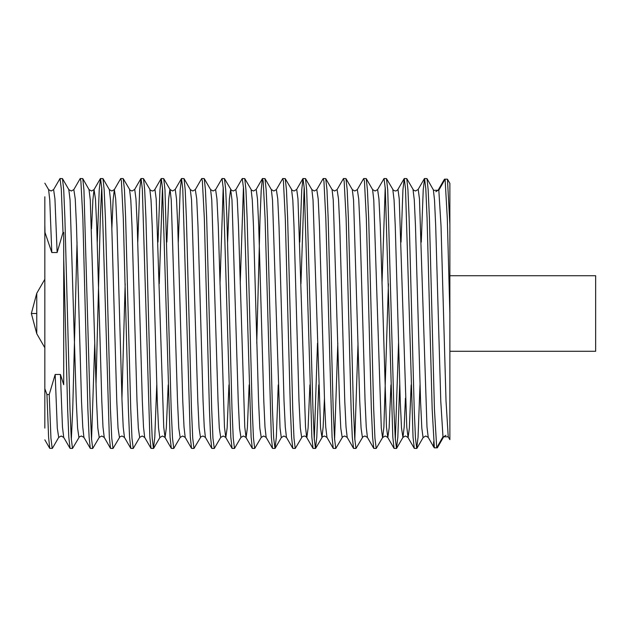 <?xml version="1.0" encoding="UTF-8"?>
<svg xmlns="http://www.w3.org/2000/svg" width="627" height="627" viewBox="0 0 627 627"><rect width="100%" height="100%" fill="white"/><g stroke="black" fill="none" stroke-linecap="round" stroke-linejoin="round"><path stroke-width="0.94" d="M44.846 232.499L44.846 388.669L46.939 394.501L48.577 437.137L49.792 448.391L52.354 448.391L58.695 437.419L57.3 428.1L55.168 374.507L60.435 374.507L63.75 384.751L63.75 258.669L67.63 408.961L68.829 437.137L70.044 448.391L72.489 448.501L71.219 438.226L69.958 408.961L64.894 218.039L63.695 189.863L62.481 178.609L60.035 178.499L61.305 188.774L63.014 232.499L63.75 232.499L63.75 258.669M71.321 439.786L72.693 408.961L77.035 242.116M90.288 448.391L83.947 437.419L82.74 427.003L81.549 401.209L76.486 225.791L75.224 198.9L73.821 189.581L80.162 178.609L80.899 181.046L82.819 218.039L87.882 408.961L89.081 437.137L90.288 448.391L92.733 448.501L91.471 438.226L90.202 408.961L83.947 189.863L82.733 178.609L80.287 178.499M91.573 439.786L94.771 343.22M97.279 242.116L99.207 189.863L100.539 178.499L101.801 188.774L109.325 437.137L110.54 448.391L112.985 448.501L111.724 438.226L110.454 408.961L105.391 218.039L104.192 189.863L102.985 178.609L100.539 178.499M130.792 448.391L124.452 437.419L123.245 427.003L122.053 401.209L116.99 225.791L115.721 198.9L114.326 189.581L120.666 178.609L121.403 181.046L123.315 218.039L128.378 408.961L129.577 437.137L130.792 448.391L133.237 448.501L131.968 438.226L130.706 408.961L125.643 218.039L124.444 189.863L123.237 178.609L120.784 178.499M137.783 242.116L139.703 189.863L141.036 178.499L142.305 188.774L149.829 437.137L151.036 448.391L153.49 448.501L152.22 438.226L150.958 408.961L145.895 218.039L144.696 189.863L143.481 178.609L141.036 178.499M158.035 242.116L159.956 189.863L161.288 178.499L162.55 188.774L170.082 437.137L171.289 448.391L173.734 448.501L172.472 438.226L171.202 408.961L164.948 189.863L163.733 178.609L161.288 178.499M178.28 242.116L180.208 189.863L181.54 178.499L182.802 188.774L190.326 437.137L191.541 448.391L193.986 448.501L192.716 438.226L191.454 408.961L186.391 218.039L185.192 189.863L183.985 178.609L181.54 178.499M211.793 448.391L205.452 437.419L204.245 427.003L203.054 401.209L197.991 225.791L196.721 198.9L195.326 189.581L201.667 178.609L202.403 181.046L204.316 218.039L209.379 408.961L210.578 437.137L211.793 448.391L214.238 448.501L212.968 438.226L211.707 408.961L206.644 218.039L205.444 189.863L204.23 178.609L201.784 178.499M228.91 384.884L227.099 428.1L225.83 437.536L224.497 427.003L218.243 225.791L216.973 198.9L215.578 189.581L222.036 178.499L223.306 188.774L230.83 437.137L232.037 448.391L234.482 448.501L233.22 438.226L231.951 408.961L226.896 218.039L225.696 189.863L224.482 178.609L222.036 178.499M249.154 384.884L247.351 428.1L246.082 437.536L244.742 427.003L238.487 225.791L237.225 198.9L235.823 189.581L242.288 178.499L243.55 188.774L251.082 437.137L252.289 448.391L254.734 448.501L253.473 438.226L252.203 408.961L247.14 218.039L245.941 189.863L244.734 178.609L242.288 178.499M256.772 343.22L260.009 218.039L261.2 189.863L262.415 178.609L263.152 181.046L265.072 218.039L271.326 437.137L272.541 448.391L274.987 448.501L273.717 438.226L272.455 408.961L267.392 218.039L266.193 189.863L264.986 178.609L262.541 178.499M292.793 448.391L286.453 437.419L285.246 427.003L284.055 401.209L278.991 225.791L277.722 198.9L276.327 189.581L282.667 178.609L283.404 181.046L285.316 218.039L290.379 408.961L291.579 437.137L292.793 448.391L295.239 448.501L293.969 438.226L292.707 408.961L287.644 218.039L286.445 189.863L285.23 178.609L282.785 178.499M299.784 242.116L301.705 189.863L303.037 178.499L304.307 188.774L311.831 437.137L313.038 448.391L315.483 448.501L314.221 438.226L312.951 408.961L306.697 189.863L305.482 178.609L303.037 178.499M314.323 439.786L317.521 343.22M333.29 448.391L326.949 437.419L325.742 427.003L324.551 401.209L319.488 225.791L318.226 198.9L316.823 189.581L323.164 178.609L323.9 181.046L325.821 218.039L332.075 437.137L333.29 448.391L335.735 448.501L334.473 438.226L333.203 408.961L328.14 218.039L326.941 189.863L325.734 178.609L323.289 178.499M334.575 439.786L337.773 343.22M353.542 448.391L347.201 437.419L345.994 427.003L344.803 401.209L339.74 225.791L338.478 198.9L337.075 189.581L343.416 178.609L344.152 181.046L346.073 218.039L351.128 408.961L352.327 437.137L353.542 448.391L355.987 448.501L354.717 438.226L353.456 408.961L348.393 218.039L347.193 189.863L345.986 178.609L343.541 178.499M354.827 439.786L358.025 343.22M373.786 448.391L367.453 437.419L366.246 427.003L365.055 401.209L359.992 225.791L358.722 198.9L357.327 189.581L363.668 178.609L364.405 181.046L366.317 218.039L371.38 408.961L372.579 437.137L373.786 448.391L376.239 448.501L374.97 438.226L373.708 408.961L368.645 218.039L367.446 189.863L366.231 178.609L363.785 178.499M390.903 384.884L389.101 428.1L387.831 437.536L386.491 427.003L380.236 225.791L378.974 198.9L377.572 189.581L384.037 178.499L385.299 188.774L392.831 437.137L394.038 448.391L396.483 448.501L395.222 438.226L393.952 408.961L387.698 189.863L386.483 178.609L384.037 178.499M395.323 439.786L398.521 343.22M401.029 242.116L402.957 189.863L404.29 178.499L405.551 188.774L413.075 437.137L414.29 448.391L416.736 448.501L415.474 438.226L414.204 408.961L409.141 218.039L407.942 189.863L406.735 178.609L404.29 178.499M421.281 242.116L423.201 189.863L424.534 178.499L425.804 188.774L427.065 218.039L432.128 408.961L434.354 447.827L436.674 447.827L434.456 408.961L429.393 218.039L428.194 189.863L426.987 178.609L424.534 178.499M433.649 441.816L433.649 446.863L434.354 447.827M435.82 191.705L438.116 190.2L444.472 179.173L445.099 179.173L438.798 190.2L433.649 190.389L426.987 178.609M436.674 447.827L442.976 436.8L448.242 436.8L449.849 439.59L449.849 183.382L447.419 179.173L445.099 179.173L447.317 218.039L449.849 313.5M445.946 435.295L443.657 436.8L437.301 447.827L434.973 447.827M419.988 384.884L418.068 437.137L416.736 448.501M399.744 384.884L397.816 437.137L396.483 448.501M385.197 187.214L382 283.78M388.395 283.78L383.904 427.003L382.697 437.419L376.239 448.501M367.453 437.419L364.945 436.016L362.908 436.839L355.987 448.501M347.201 437.419L344.701 436.016L342.663 436.839L335.735 448.501M318.743 384.884L316.823 437.137L315.483 448.501M304.197 187.214L300.999 283.78M309.91 384.884L308.1 428.1L306.83 437.536L305.498 436.314L304.197 436.016L302.159 436.839L295.239 448.501M278.239 384.884L276.319 437.137L274.987 448.501M272.541 448.391L266.201 437.419L263.701 436.016L261.2 437.419L254.734 448.501M243.448 187.214L240.251 283.78M252.289 448.391L245.949 437.419L243.448 436.016L240.948 437.419L234.482 448.501M223.196 187.214L219.999 283.78M232.037 448.391L225.696 437.419L223.196 436.016L220.696 437.419L214.238 448.501M205.452 437.419L202.952 436.016L200.906 436.839L193.986 448.501M191.541 448.391L185.2 437.419L182.7 436.016L180.2 437.419L173.734 448.501M162.448 187.214L159.25 283.78M156.742 384.884L154.822 437.137L153.49 448.501M151.036 448.391L144.704 437.419L142.196 436.016L139.696 437.419L133.237 448.501M124.452 437.419L121.951 436.016L119.906 436.839L112.985 448.501M101.699 187.214L100.328 218.039L95.994 384.884M110.54 448.391L104.2 437.419L101.699 436.016L99.199 437.419L92.733 448.501M83.947 437.419L81.447 436.016L79.41 436.839L72.489 448.501M55.168 374.507L49.259 394.501L46.939 394.501M44.846 251.756L44.846 224.662L44.972 232.499L51.837 252.493L57.104 252.493L63.014 232.499M52.237 448.501L50.967 438.226L49.259 394.501M57.104 252.493L54.972 198.9L53.577 189.581L60.035 178.499M44.846 388.669L44.846 428.084M44.846 196.784L44.846 224.662M449.849 184.51L449.849 224.662L447.419 179.173M36.774 293.248L31.35 313.5L36.774 313.5L36.774 293.248L44.846 279.266M44.846 347.734L36.774 333.752L31.35 313.5M36.774 313.5L36.774 333.752M449.849 351.3L595.65 351.3L595.65 275.7L449.849 275.7M433.657 446.855L428.202 437.419L426.995 427.003L419.471 198.9L418.209 189.464L415.576 190.984L413.538 190.161L406.735 178.609M411.155 384.884L409.353 428.1L408.083 437.536L406.743 427.003L399.227 198.9L397.957 189.464L396.625 190.686L395.323 190.984L393.286 190.161L386.483 178.609M313.038 448.391L306.697 437.419L305.49 427.003L297.974 198.9L296.712 189.464L294.071 190.984L292.033 190.161L285.23 178.609M266.201 437.419L264.994 427.003L263.802 401.209L258.739 225.791L257.478 198.9L256.208 189.464L253.574 190.984L251.537 190.161L244.734 178.609M185.2 437.419L183.993 427.003L182.802 401.209L177.739 225.791L176.477 198.9L175.207 189.464L172.574 190.984L169.941 189.464L168.671 198.9L166.868 242.116M168.154 384.884L166.351 428.1L165.081 437.536L163.741 427.003L156.225 198.9L154.955 189.464L153.623 190.686L152.322 190.984L150.284 190.161L143.481 178.609M144.704 437.419L143.497 427.003L142.305 401.209L137.242 225.791L135.973 198.9L134.711 189.464L132.078 190.984L130.032 190.161L123.237 178.609M119.451 437.419L118.048 428.1L116.787 401.209L111.724 225.791L110.532 199.997L109.325 189.581L111.825 190.984L114.326 189.581L113.119 199.997L111.825 228.784M104.2 437.419L102.993 427.003L101.801 401.209L96.738 225.791L95.476 198.9L94.074 189.581L92.867 199.997L91.573 228.784M70.044 448.391L63.703 437.419L62.496 427.003L60.435 374.507M438.798 190.2L440.993 225.791L446.056 401.209L448.242 436.8M442.976 436.8L440.781 401.209L435.718 225.791L434.527 199.997L433.32 189.581M428.202 437.419L425.702 436.016L423.068 437.536L421.799 428.1L420.537 401.209L415.474 225.791L414.282 199.997L413.075 189.581M405.45 398.216L404.156 427.003L402.949 437.419L401.546 428.1L400.285 401.209L395.222 225.791L394.03 199.997L392.823 189.581M394.038 448.391L387.698 437.419L385.197 436.016L382.564 437.536L381.302 428.1L373.778 199.997L372.571 189.581L366.231 178.609M362.445 437.419L361.05 428.1L359.78 401.209L353.526 199.997L352.327 189.581L345.986 178.609M342.201 437.419L340.798 428.1L339.536 401.209L333.282 199.997L332.075 189.581L325.734 178.609M324.449 398.216L323.156 427.003L321.949 437.419L320.546 428.1L313.03 199.997L311.823 189.581L305.482 178.609M301.697 437.419L300.302 428.1L299.032 401.209L293.969 225.791L292.778 199.997L291.571 189.581M286.453 437.419L283.953 436.016L281.311 437.536L280.05 428.1L272.533 199.997L271.326 189.581L264.986 178.609M261.2 437.419L259.797 428.1L258.536 401.209L253.473 225.791L252.281 199.997L251.074 189.581M240.948 437.419L239.545 428.1L238.284 401.209L232.029 199.997L230.689 189.464L229.427 198.9L227.617 242.116M220.696 437.419L219.301 428.1L218.031 401.209L211.777 199.997L210.57 189.581L204.23 178.609M200.452 437.419L199.049 428.1L197.787 401.209L191.533 199.997L190.326 189.581L183.985 178.609M180.2 437.419L178.797 428.1L177.535 401.209L171.281 199.997L170.074 189.581L163.733 178.609M171.289 448.391L164.948 437.419L162.448 436.016L159.814 437.536L158.553 428.1L157.283 401.209L152.22 225.791L151.029 199.997L149.822 189.581M139.696 437.419L138.301 428.1L137.031 401.209L131.968 225.791L130.777 199.997L129.57 189.581M125.149 283.78L121.951 398.216M99.199 437.419L97.796 428.1L96.534 401.209L90.28 199.997L89.073 189.581L82.733 178.609M78.947 437.419L77.552 428.1L76.282 401.209L70.028 199.997L68.821 189.581L62.481 178.609M51.837 252.493L49.776 199.997L48.577 189.581L44.846 183.131M100.414 178.609L94.074 189.581L91.573 190.984L89.073 189.581M140.918 178.609L134.578 189.581M161.163 178.609L154.822 189.581M181.415 178.609L175.074 189.581M262.415 178.609L256.075 189.581M302.912 178.609L296.579 189.581M404.164 178.609L397.824 189.581M414.29 448.391L407.95 437.419L405.45 436.016L402.949 437.419L396.609 448.391M424.416 178.609L418.076 189.581M58.695 437.419L61.203 436.016L63.703 437.419M377.572 189.581L375.071 190.984L372.571 189.581M357.327 189.581L354.827 190.984L352.327 189.581M337.075 189.581L334.575 190.984L332.075 189.581M326.949 437.419L324.449 436.016L322.411 436.839L315.608 448.391M316.823 189.581L314.323 190.984L311.823 189.581M276.327 189.581L273.827 190.984L271.326 189.581M235.823 189.581L233.322 190.984L231.285 190.161L224.482 178.609M215.578 189.581L213.07 190.984L210.57 189.581M195.326 189.581L192.826 190.984L190.326 189.581M73.821 189.581L71.321 190.984L68.821 189.581M423.201 437.419L416.861 448.391M281.445 437.419L275.112 448.391M159.948 437.419L153.607 448.391M109.325 189.581L102.985 178.609M53.577 189.581L51.077 190.984L48.577 189.581M44.854 439.841L49.792 448.391"/></g></svg>
